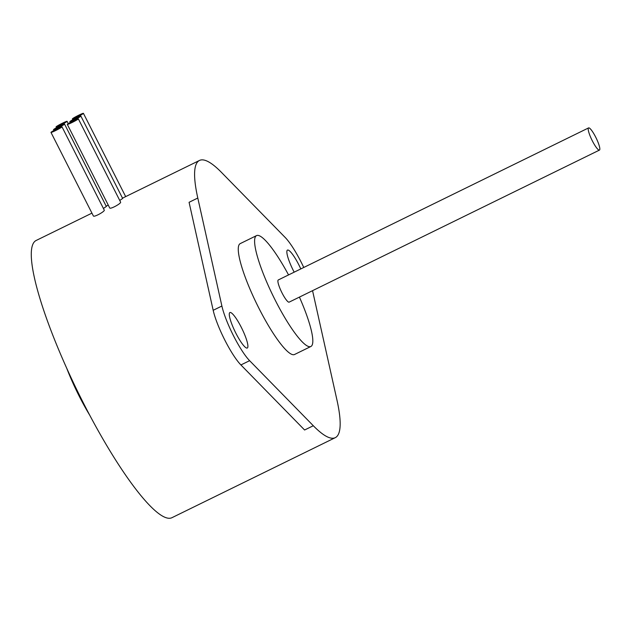 <?xml version="1.0" encoding="UTF-8"?>
<svg xmlns="http://www.w3.org/2000/svg" width="631" height="631" viewBox="0 0 631 631"><rect width="100%" height="100%" fill="white"/><g stroke="black" fill="none" stroke-linecap="round" stroke-linejoin="round"><path stroke-width="0.95" d="M588.447 128.022A12.344 2.335 -116.1 0 1 588.581 127.912A12.344 2.335 -116.1 0 1 596.114 137.976A12.344 2.335 -116.1 0 1 599.45 150.091A12.344 2.335 -116.1 0 1 592.123 140.437A12.344 2.335 -116.1 0 1 588.447 128.022M599.45 150.091L289.14 302.139A12.344 2.335 -116.1 0 1 281.812 292.484A12.344 2.335 -116.1 0 1 278.137 280.069A12.344 2.335 -116.1 0 1 278.279 279.959L588.581 127.912M66.736 368.275A61.735 11.674 63.9 0 0 89.728 415.198M57.342 128.708A6.176 0.442 153.1 0 1 62.004 126.839A6.176 0.442 153.1 0 1 56.695 130.025A6.176 0.442 153.1 0 1 50.993 132.423A6.176 0.442 153.1 0 1 57.342 128.708M62.004 126.839L104.233 210.076C105.314 211.251 93.806 217.64 93.349 215.912L50.993 132.423M73.677 120.71A6.176 0.442 153.1 0 1 78.331 118.833A6.176 0.442 153.1 0 1 73.03 122.02A6.176 0.442 153.1 0 1 67.32 124.417A6.176 0.442 153.1 0 1 73.677 120.71M78.331 118.833L120.568 202.078C121.649 203.253 110.133 209.642 109.684 207.915L67.32 124.417M62.422 123.203A6.176 0.442 153.1 0 1 67.083 121.326A6.176 0.442 153.1 0 1 61.775 124.512A6.176 0.442 153.1 0 1 56.072 126.91A6.176 0.442 153.1 0 1 62.422 123.203M78.757 115.197A6.176 0.442 153.1 0 1 83.41 113.32A6.176 0.442 153.1 0 1 78.11 116.514A6.176 0.442 153.1 0 1 72.399 118.912A6.176 0.442 153.1 0 1 78.757 115.197M59.882 125.955A6.176 0.442 153.1 0 1 64.543 124.078A6.176 0.442 153.1 0 1 59.235 127.273A6.176 0.442 153.1 0 1 53.532 129.671A6.176 0.442 153.1 0 1 59.882 125.955M64.543 124.078L106.331 206.455L103.421 208.467M76.217 117.95A6.176 0.442 153.1 0 1 80.871 116.08A6.176 0.442 153.1 0 1 75.57 119.267A6.176 0.442 153.1 0 1 69.86 121.665A6.176 0.442 153.1 0 1 76.217 117.95M80.871 116.08L122.666 198.457L119.748 200.469M91.937 213.136L36.148 240.474A154.343 29.184 63.9 0 0 34.413 241.791A154.343 29.184 63.9 0 0 80.358 396.986A154.343 29.184 63.9 0 0 171.971 517.68L335.29 437.654A154.343 29.184 -116.1 0 1 313.307 425.736L249.616 360.68A37.04 7.004 -116.1 0 1 221.891 306.027L197.795 198.031A154.343 29.184 -116.1 0 1 199.467 160.455A154.343 29.184 -116.1 0 1 221.449 172.373L285.141 237.422A37.04 7.004 -116.1 0 1 303.763 267.473M313.307 425.736L304.599 430.003L240.908 364.947A37.04 7.004 -116.1 0 1 213.183 310.302L189.079 202.299L197.795 198.031M299.417 297.106A61.735 11.674 -116.1 0 1 310.878 346.49A61.735 11.674 -116.1 0 1 274.233 298.211A61.735 11.674 -116.1 0 1 255.847 236.136A61.735 11.674 -116.1 0 1 256.549 235.608A61.735 11.674 -116.1 0 1 288.548 274.927M310.878 346.49L294.543 354.496A61.735 11.674 -116.1 0 1 257.898 306.216A61.735 11.674 -116.1 0 1 239.52 244.134A61.735 11.674 -116.1 0 1 240.214 243.613L256.549 235.608M294.18 272.174A19.758 3.739 -116.1 0 1 287.247 250.255A19.758 3.739 -116.1 0 1 287.468 250.089A19.758 3.739 -116.1 0 1 300.806 268.924M229.676 312.7A19.758 3.739 -116.1 0 1 229.905 312.534A19.758 3.739 -116.1 0 1 241.949 328.633A19.758 3.739 -116.1 0 1 247.289 348.012A19.758 3.739 -116.1 0 1 235.56 332.569A19.758 3.739 -116.1 0 1 229.676 312.7M312.534 290.678A37.04 7.004 -116.1 0 1 312.866 292.074L336.962 400.07A154.343 29.184 -116.1 0 1 335.29 437.654M213.183 310.302L221.891 306.027M240.908 364.947L249.616 360.68M68.258 123.652L67.083 121.326M56.482 127.722L56.072 126.91M125.672 196.612L83.41 113.32M72.81 119.716L72.399 118.912M53.943 130.475L53.532 129.671M70.27 122.477L69.86 121.665M199.467 160.455L122.517 198.158M108.272 205.138L106.182 206.163"/></g></svg>
